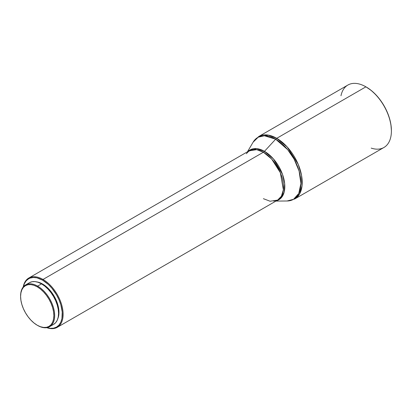 <?xml version="1.0" encoding="UTF-8"?>
<svg xmlns="http://www.w3.org/2000/svg" width="412" height="412" viewBox="0 0 412 412"><rect width="100%" height="100%" fill="white"/><g stroke="black" fill="none" stroke-linecap="round" stroke-linejoin="round"><path stroke-width="0.62" d="M391.4 130.98L391.4 130.516A35.478 20.482 -120 0 0 366.314 87.061L365.913 86.829A36.045 20.811 60 0 1 391.4 130.98A36.045 20.811 60 0 1 371.202 148.109M391.4 130.516L390.916 124.584L389.489 118.326L387.172 111.982L384.051 105.791L380.25 99.992L375.914 94.811L371.207 90.444L365.913 86.829L276.725 138.319A36.045 20.811 60 0 1 300.276 170.084A36.045 20.811 60 0 1 294.75 198.97L299.493 194.129L302.027 185.92L301.538 175.332L298.185 164.264L287.19 146.955L276.725 138.319A3.796 2.189 120 0 0 275.649 139.204L287.648 149.638L294.096 159.104L299.097 171.062L300.904 183.474L298.762 193.486L293.565 199.284L287.071 200.989A35.726 20.626 -120 0 0 300.214 175.78A35.726 20.626 -120 0 0 275.649 139.204L264.468 151.333A28.778 16.614 60 0 1 283.801 178.643A28.778 16.614 60 0 1 276.555 200.711L281.113 197.961L284.156 192.141L284.677 183.706L282.467 174.255L273.419 158.893L264.468 151.333A3.796 2.189 -60 0 1 263.392 152.219L256.681 149.674L249.162 150.807L246.319 153.722M275.916 201.082L287.071 200.989L294.75 198.97L383.933 147.481A36.045 20.811 -120 0 0 389.458 118.594A36.045 20.811 -120 0 0 365.913 86.829A36.045 20.811 -120 0 0 347.888 85.047L258.7 136.537A36.045 20.811 60 0 1 276.725 138.319L268.227 135.1L258.7 136.537L253.117 142.176L258.247 137.181L264.396 135.764L275.649 139.204A35.726 20.626 -120 0 0 253.117 142.176L247.458 151.791M263.392 198.687L270.097 201.231L277.621 200.098A28.459 16.428 -120 0 0 281.983 177.294A28.459 16.428 -120 0 0 263.392 152.219A3.796 2.189 120 0 0 264.468 151.333A28.778 16.614 60 0 0 248.101 151.42L256.588 148.614L264.468 151.333L275.649 139.204A3.796 2.189 -60 0 1 276.725 138.319L365.913 86.829L366.314 87.061M57.232 327.339L277.621 200.098L281.365 196.277L283.368 189.793L280.335 172.7L271.652 159.032L263.392 152.219L43.002 279.454A28.459 16.428 60 0 1 61.594 304.535A28.459 16.428 60 0 1 57.232 327.339A28.459 16.428 60 0 1 46.731 327.679A28.459 16.428 -120 0 0 63.041 312.1A28.459 16.428 -120 0 0 43.002 279.454L42.601 280.155A27.887 16.104 60 0 1 62.202 311.719A27.887 16.104 60 0 1 46.942 327.643L50.146 328.318L53.555 328.184L56.547 327.077L58.998 325.042L60.822 322.158L61.944 318.533L62.227 312.023L60.822 304.731L58.998 299.74L56.547 294.874L51.897 288.209L48.328 284.44L42.601 280.155L43.002 279.454A28.459 16.428 -120 0 0 23.227 286.973A28.459 16.428 60 0 1 28.773 278.048A28.459 16.428 60 0 1 43.002 279.454L263.392 152.219A28.459 16.428 -120 0 0 249.162 150.807L28.773 278.048M57.871 318.548A23.144 13.364 -120 0 0 42.601 284.028L42.184 284.265L42.601 284.028A23.144 13.364 -120 0 0 36.704 281.89M20.6 296.187A24.097 13.91 60 0 1 25.59 284.924A24.097 13.91 60 0 1 37.636 286.119L41.53 283.868L44.851 286.165L48.05 289.131L50.995 292.649L53.575 296.589L55.692 300.791L57.268 305.101L58.236 309.355L58.566 313.383L58.236 317.029L57.268 320.16L55.692 322.653L53.575 324.409A24.097 13.91 -120 0 0 57.268 305.101A24.097 13.91 -120 0 0 41.53 283.868L37.636 286.119A24.097 13.91 60 0 1 53.38 307.347A24.097 13.91 60 0 1 49.687 326.654A24.097 13.91 60 0 1 37.636 325.465A24.097 13.91 -120 0 0 54.672 315.628A24.097 13.91 -120 0 0 37.636 286.119L37.234 286.814A23.525 13.581 60 0 1 53.869 315.628A23.525 13.581 60 0 1 37.234 325.233L33.99 322.987L30.869 320.093L27.995 316.658L25.472 312.811L23.402 308.706L21.867 304.499L20.919 300.348L20.6 296.419L20.919 292.855L21.867 289.801L23.402 287.365L25.472 285.65L27.995 284.713L30.869 284.599L33.99 285.31L37.234 286.814L40.479 289.054L43.6 291.954L46.479 295.389L48.997 299.23L51.067 303.335L52.602 307.543L53.55 311.693L53.869 315.628L53.55 319.187L52.602 322.246L51.067 324.682L48.997 326.397L46.479 327.329L43.6 327.442L40.479 326.737L37.234 325.233A23.525 13.581 60 0 1 20.6 296.419A23.525 13.581 60 0 1 37.234 286.814L37.636 286.119A24.097 13.91 -120 0 0 20.6 295.955L20.6 296.419M29.479 282.678L32.064 281.72L35.01 281.602L38.203 282.328L41.53 283.868A24.097 13.91 -120 0 0 29.479 282.678L25.59 284.924M23.366 286.809L24.38 283.693L26.203 280.804L28.655 278.769L30.091 278.1L33.305 277.477L36.879 277.827L42.601 280.155A27.887 16.104 60 0 0 23.366 286.809M57.721 318.888L58.653 315.88L58.968 312.373L58.653 308.506L57.721 304.422L56.207 300.281L54.173 296.243L51.696 292.458L48.863 289.08L45.794 286.232L42.601 284.028L39.408 282.544L36.338 281.849M340.976 95.759A36.045 20.811 60 0 1 365.913 86.829M53.575 324.409L49.687 326.654M277.621 200.098L273.676 201.102"/></g></svg>
